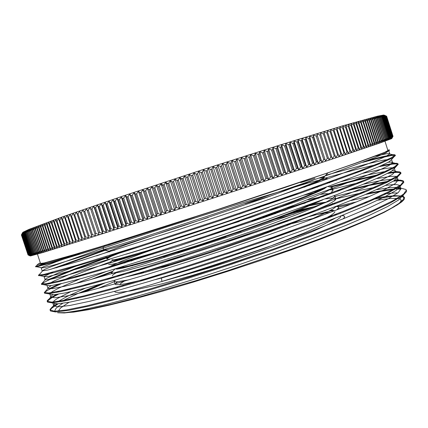 <?xml version="1.0" encoding="UTF-8"?>
<svg xmlns="http://www.w3.org/2000/svg" width="428" height="428" viewBox="0 0 428 428"><rect width="100%" height="100%" fill="white"/><g stroke="black" fill="none" stroke-linecap="round" stroke-linejoin="round"><path stroke-width="0.64" d="M183.131 178.348L180.29 179.279M168.841 183.072L166.225 183.944M164.122 184.639L161.591 185.484M57.721 312.75L64.286 312.991L75.483 311.686L91.399 308.727L111.901 304.067L136.591 297.754L195.548 280.789L227.707 270.71L291.051 249.299L319.732 238.829L345.011 229.055L366.149 220.292L385.205 211.544L397.029 205.114L401.839 201.791L404.096 199.544L404.62 197.629L402.844 196.404L399.501 195.971L392.738 196.243L371.932 199.512M351.859 203.889L338.436 207.147M325.275 210.528L324.456 210.747M290.949 219.997L277.055 224.047M377.721 200.213L390.159 198.501L398.254 198.437L400.415 199.09L401.197 200.229L400.496 201.872L398.998 203.407M394.648 206.537L383.975 212.443L368.064 219.906L347.055 228.777L321.412 238.803L291.955 249.615L259.817 260.775L226.38 271.796L193.124 282.17L161.538 291.457L132.926 299.284L108.316 305.405L88.43 309.69L73.627 312.124L63.986 312.777M59.16 311.67L58.807 310.38L60.546 308L69.063 302.27M76.232 298.466L79.196 297.005M97.953 288.488L114.404 281.651M126.586 276.83L127.239 276.574M235.978 238.476L257.11 231.842M307.705 216.975L333.005 210.207M337.366 209.099L341.17 208.152M364.148 202.84L367.994 202.048M105.358 282.828L84.621 291.923M70.058 299.086L67.785 300.317M62.632 303.318L58.021 306.523L55.843 308.567L54.784 310.755L55.485 311.953L50.52 311.017L55.908 311.889L68.608 310.337L88.869 306.148L116.518 299.193L150.554 289.644L189.342 277.89L230.649 264.547L271.86 250.455L310.343 236.497L343.898 223.502L370.883 212.154L390.341 202.931L402.143 196.045L406.541 191.562L406.391 190.46M146.74 266.911L134.424 271.491M387.784 150.116L389.416 149.912L389.523 150.287L383.012 153.235L355.235 163.459L285.845 187.191L217.863 209.613L138.062 235.181L78.361 253.595L41.714 263.932L37.209 264.638L40.296 262.829M384.97 141.251L387.918 150.533L384.595 152.347L354.983 163.4L328.479 172.623L215.289 210.292L101.575 246.351L74.707 254.467L44.25 262.931L40.489 263.418L37.423 254.179M333.326 216.054L329.592 216.638M275.621 229.82L266.013 232.597M169.274 264.772L160.671 268.056M114.297 291.404L115.651 292.206L118.813 292.42L130.722 290.954L161.918 283.844L189.957 276.097L221.404 266.532L269.073 250.562M343.176 218.831L344.476 217.392L344.636 216.493L343.903 215.824L342.047 215.455M334.38 214.797L336.868 214.679M341.239 215.776L340.356 217.451L337.002 219.922L331.112 223.186L311.809 231.89L283.555 242.906L249.01 255.104L212.09 267.072L161.832 281.517L161.522 278.05L155.257 279.645M124.885 285.669L121.6 285.776M119.69 284.802L121.119 283.101L124.917 280.693M139.277 273.904L143.776 272.005M286.412 224.925L316.057 217.761M143.813 267.805L130.331 272.716M100.195 284.251L77.645 293.656L60.862 301.638M56.86 303.853L52.425 306.764L50.113 309.321L50.097 310L54.522 311.236L66.629 309.942L86.852 305.827L114.881 298.819L149.8 289.023L189.823 276.879L232.441 263.086L274.819 248.54L314.136 234.212L347.943 221.019L374.575 209.661L393.193 200.609L403.599 194.103L406.343 190.112L405.921 189.497L399.335 187.726L395.937 187.357L388.854 187.806L376.442 189.711M400.699 188.454L387.586 189.663L368.508 193.199M353.892 196.473L348.536 197.752M316.597 205.954L285.658 214.599M123.58 267.233L119.305 268.795M113.019 271.117L91.287 279.425M67.57 289.253L64.066 290.826M56.464 294.48L50.21 298.016L47.299 300.563L47.182 301.275L51.499 302.109L63.478 300.429L83.572 295.946L111.526 288.6L146.36 278.558L186.341 266.237L228.969 252.386L271.379 237.888L310.755 223.721L344.674 210.769L371.408 199.742L390.149 191.059L400.704 184.933L403.54 181.344L403.139 180.814L400.442 180.145L394.434 180.381M389.892 180.953L372.708 184.136L350.521 189.304M324.028 196.201L315.971 198.405M250.738 217.456L229.766 223.951M154.947 248.384L134.536 255.42M80.619 275.156L73.905 277.804M58.39 284.288L48.969 288.814M44.277 292.538L48.797 292.95L60.953 290.767L81.138 285.834L109.177 278.088L144.017 267.741L183.933 255.249L226.46 241.349L268.741 226.952L307.967 213.005L341.79 200.368L368.471 189.722L387.185 181.461L397.826 175.748L400.752 172.564L399.864 171.928L397.318 171.698L389.277 172.559M381.016 174.078L358.145 179.343L329.496 186.886M325.334 188.031L317.405 190.246M259.951 207.131L255.693 208.425M119.203 252.868L76.056 268.383L47.899 279.746M112.5 255.8L74.686 269.528L49.231 279.826L43.758 282.55L41.596 284.433L41.382 283.791L46.508 283.678L59.096 280.902L79.528 275.461L107.621 267.307L142.337 256.698L224.026 230.28L304.688 202.465L338.238 190.214L364.87 179.963L383.686 172.099L394.616 166.743L397.992 163.865L396.965 163.282L393.407 163.378L381.781 165.438M366.101 169.135L359.739 170.761M319.224 181.927L306.068 185.741M104.068 250.107L50.697 269.308M38.488 275.038L44.202 274.321L77.65 265.098L140.004 245.827L220.623 219.527L300.381 192.279L360.467 170.483L379.625 162.934L391.069 157.857L395.183 155.187L394.418 154.679L392.471 154.765L383.071 156.541L368.069 160.27M47.358 262.187L35.781 266.928L35.578 266.286L40.537 265.248L54.57 261.192L101.629 246.528M382.68 212.78L391.315 208.211L399.228 203.236L403.192 199.534L403.765 198.159L403.631 197.394L401.469 196.094L395.59 195.66L386.596 196.404L374.896 198.212M356.899 201.829L337.002 206.467M305.886 214.546L301.97 215.621M114.688 276.493L106.272 279.741M85.488 288.151L67.79 296.117L56.694 302.291M54.805 303.794L53.917 304.848L53.746 305.795L58.031 306.876L69.834 305.48L89.543 301.339L116.849 294.4L150.843 284.77L189.786 272.887L231.254 259.443L272.502 245.292L310.792 231.388L343.754 218.601L369.76 207.617L387.982 198.886L398.195 192.637L400.918 188.844L400.581 188.331M364.924 192.017L335.83 198.897M106.224 271.512L75.612 283.604M58.893 291.211L56.603 292.415M52.671 294.822L51.205 296.096L50.836 297.091L55.025 297.776L66.693 296.005L86.279 291.511L113.516 284.24L147.425 274.369L186.33 262.316L227.808 248.807L269.084 234.715L307.432 220.96L340.506 208.415L366.609 197.747L384.943 189.374L395.301 183.5L398.12 180.097L397.542 179.493L396.077 179.102M393.653 179.006L381.514 180.466L363.34 184.195M344.026 188.876L336.906 190.711M111.376 261.46L81.513 272.566L59.567 281.549M51.226 285.615L48.664 287.279L47.952 288.413L52.553 288.611L64.58 286.289L84.407 281.298L111.826 273.594L145.793 263.402L225.931 237.642L305.036 210.175L337.885 197.977L363.821 187.721L382.054 179.787L392.449 174.335L395.333 171.344L394.466 170.761L392.546 170.585M387.945 170.954L368.647 174.715L340.683 181.739M83.027 263.498L58.278 272.968L45.823 278.767L45.208 279.275L45.224 279.8L50.253 279.35L62.654 276.467L110.001 262.947L143.728 252.541L222.918 226.845L301.146 199.93L359.771 178.198L378.234 170.612L389.073 165.454L392.567 162.581L391.342 162.121L388.319 162.276M379.251 163.887L356.048 169.541L325.061 178.08M310.76 182.21L239.434 203.798L165.149 227.482L98.387 249.775L52.398 266.227L44.731 269.373L42.169 270.908L47.947 270.004L80.742 260.689L179.3 229.467L259.571 202.658L329.33 178.31L374.195 161.468L385.532 156.578L389.79 153.936L388.945 153.545L386.816 153.727L375.549 156.108M105.218 282.865L81.117 292.784M65.217 300.087L62.857 301.28M58.192 303.794L51.515 308.347L50.317 310L50.52 311.017M400.956 189.069L397.81 189.139M394.884 189.363L382.07 191.166L365.71 194.392M350.227 197.923L344.572 199.293M310.648 208.136L279.388 216.969M128.282 266.109L122.804 268.099M112.232 272.01L96.691 277.922M70.909 288.44L67.073 290.13M58.385 294.202L51.815 297.738L47.743 300.868L47.476 302.034L52.093 302.767L64.264 301.012L84.236 296.567L111.815 289.339L146.103 279.473L185.351 267.414L227.257 253.82L269.1 239.557L308.144 225.551L342.031 212.657L369.134 201.556L388.485 192.707L399.907 186.319L403.807 182.381L403.379 181.467L399.907 180.739L393.316 181.124M388.089 181.836L369.68 185.394L346.305 190.941M319.213 198.084L309.144 200.866M86.617 273.455L79.094 276.376M61.482 283.598L48.84 289.596L45.229 291.95L44.512 293.175L48.648 293.656L60.428 291.629L80.282 286.846L107.915 279.27L142.471 269.057L182.178 256.672L224.604 242.842L266.938 228.445L306.373 214.449L340.458 201.722L367.518 190.941L386.661 182.521L397.649 176.668L400.999 173.313L400.11 172.559L396.103 172.372L387.559 173.474M378.272 175.261L356.797 180.274L330.662 187.143M323.424 189.133L309.877 192.948M41.586 284.438L45.657 284.513L57.389 282.079L77.265 276.879L105.031 268.902L179.637 245.715L264.739 217.344L338.35 191.016L365.303 180.611L384.285 172.634L395.087 167.262L398.142 164.357L396.868 163.871L392.599 164.106L378.957 166.685M361.505 170.906L354.571 172.714M310.482 185.019L308.347 185.645M105.138 250.327L56.25 267.821M39.076 275.193L38.681 275.685L42.607 275.381L54.249 272.54L101.661 258.667L136.291 247.86L218.778 221.014L300.857 192.969L362.147 170.66L381.22 163.068L392.187 158.076L395.376 155.626L393.995 155.3L391.465 155.535L380.123 157.862L362.762 162.292M35.792 266.928L48.995 263.611L89.81 251.102L194.296 217.253M161.832 281.517L188.545 273.738L218.628 264.21L264.606 248.294L303.88 233.078L323.022 224.625L335.204 218.162M340.41 213.294L339.971 212.502M331.09 212.069L312.119 215.348M287.589 221.196L277.906 223.748M135.521 270.319L128.405 273.289M115.287 280.03L114.158 281.389L116.229 281.908L128.796 279.88M307.518 220.928L327.736 211.774L333.048 208.859L336.98 205.959M335.515 203.616L333.375 203.584M315.564 206.333L293.779 211.469M123.43 266.409L117.352 269.089M111.371 272.909L114.399 273.123L122.44 271.609L153.294 263.348L199.667 248.984L251.659 231.382L296.957 214.599L313.868 207.692L325.97 202.198L332.957 198.287L334.905 196.008L334.289 195.526M323.729 196.34L307.657 199.785M279.297 207.168L270.298 209.688M197.57 231.821L179.268 237.802M122.467 257.838L111.344 262.541M108.664 264.509L111.97 264.301L120.289 262.412L151.459 253.547L197.811 238.888L249.492 221.372L294.4 204.985L323.194 193.135L330.186 189.508L332.182 187.501L327.746 186.501M326.206 187.427L324.365 187.732M298.792 193.691L290.157 196.003M109.381 255.457L138.693 247.1M239.316 214.128L296.128 193.766M328.297 178.679L317.512 180.573L297.449 185.725M128.967 238.038L108.145 245.287M102.971 247.443L104.978 245.501M327.372 173.142L327.629 173.308M313.403 180.151L269.185 196.516L185.014 225.246L119.583 246.121L105.668 250.038L103.913 250.252L106.155 249.133M245.164 203.621L269.747 196.313M302.35 187.196L309.658 185.313M330.234 181.659L329.806 182.66M269.185 207.211L236.208 218.799L189.946 234.325L158.36 244.468L126.249 254.189M106.7 258.769L111.285 256.302L122.322 251.98M253.841 209.078L256.779 208.211M303.12 195.35L317.811 191.867M329.614 189.855L332.091 189.845L333.054 190.23L331.556 192.129M329.212 193.563L322.862 196.752M109.9 267.457L109.504 267.147L111.136 265.868L122.397 260.845L142.305 253.317L168.381 244.19M215.589 228.766L239.279 221.463M287.022 207.783L305.185 203.145M325.291 198.892L332.706 198.073L334.584 198.18L335.787 198.774L334.91 196.008M335.814 198.843L335.638 199.598L334.3 200.909L327.784 204.761L304.196 215.236M125.682 274.097L116.946 275.835M112.307 275.718L113.153 274.615L116.025 272.887M131.942 265.895L137.741 263.621M268.993 220.821L294.127 214.102M336.536 206.392L338.05 206.81L338.569 207.543L338.227 208.452L336.836 209.848M297.487 228.579L263.664 241.451M165.711 273.535L141.984 280.019L125.409 283.775L120.033 284.615L115.64 284.631L115.116 284.267L115.191 283.705L117.368 281.854M127.721 276.6L128.839 276.103M162.175 262.985L186.143 254.542M223.753 242.253L249.802 234.346M291.762 222.838L296.898 221.57M315.966 217.306L318.705 216.771M335.054 214.535L337.28 214.519M161.522 278.05L194.018 268.463L221.586 259.598L258.769 246.721L284.208 237.208M327.136 218.43L331.197 216.022M333.942 210.972L329.731 210.737M304.902 214.952L298.482 216.434M225.931 236.764L177.732 252.509M121.087 274.621L119.829 275.343M125.95 276.948L141.663 273.289L164.876 266.831L209.795 252.83L258.18 236.224L286.974 225.486L309.797 216.204M331.16 205.269L332.24 204.151L332.454 203.321M325.146 202.786L306.769 206.243M267.195 216.498L251.594 220.982M142.802 256.554L131 261.059M114.897 268.961L117.267 269.1L123.285 267.998L146.199 261.995L202.498 244.575L266.591 222.48L301.141 209.319L322.798 199.812M327.992 194.226L327.441 194.216M298.295 199.962L292.367 201.481M260.588 210.282L258.405 210.913M112.484 259.967L112.152 260.513L113.238 260.561L118.834 259.459L144.001 252.456M250.535 217.531L277.066 207.992L305.084 197.265L318.881 191.375L324.365 188.62L326.837 186.833M317.662 187.02L311.541 188.341M110.419 251.247L109.306 251.905M304.228 187.223L315.966 182.43L323.327 178.829L324.173 178.15L323.964 177.631L319.149 178.123M316.265 162.121L317.292 161.682M189.791 269.003L239.771 252.654M321.535 220.554L331.283 215.188L334.108 212.978L334.947 211.737M334.594 210.72L330.908 210.095M308.085 213.642L303.233 214.722M241.092 231.548L218.269 238.567M184.051 249.743L163.507 256.891M118.722 275.316L118.31 275.616M135.767 274.054L172.575 263.782L209.18 252.253L260.604 234.565L293.929 221.982M328.774 206.168L331.261 204.381M327.383 201.946L318.924 203.118L307.047 205.568M275.814 213.508L262.728 217.167M133.37 259.48L124.441 263.065M116.341 268.533L128.213 266.125L151.314 259.769L202.209 243.89L240.697 230.901L276.595 218.018L291.992 212.165L315.495 202.498M328.865 193.756L325.772 193.686L320.406 194.408M302.478 198.308L297.123 199.646M111.874 259.828L114.132 259.769L120.589 258.319L146.05 251.092L185.468 238.717L231.842 223.239L293.779 200.941L308.294 195.195L318.742 190.69L324.879 187.544M321.235 185.741L316.19 186.694M208.233 217.51L167.626 230.548L127.175 244.233L110.44 250.541L109.124 251.263L109.6 251.386L114.977 250.129M274.3 197.618L298.642 188.62L315.211 182.007L323.242 178.118L324.028 177.139L322.311 177.005M300.493 167.294L302.2 166.679M388.72 150.763L385.612 153.01L374.816 157.622L329.597 174.415L216.268 213.315L136.034 239.616L56.228 264.37L44.919 267.43L41.2 268.003L43.089 266.89L56.341 261.738L79.688 253.462M300.697 182.579L314.976 178.364M325.729 175.245L367.096 163.908L382.974 160.243L389.812 159.264M391.625 159.655L388.538 162.159L377.854 167.155L359.263 174.683L332.882 184.618L299.589 196.602L219.735 223.972L139.453 250.054L78.666 268.538L59.374 273.867L47.957 276.541L44.079 276.739L44.309 276.344L52.906 272.138M96.546 255.869L109.327 251.402M327.072 182.799L336.831 180.108M362.57 173.394L383.515 168.787L390.935 167.792L393.856 167.974M394.407 168.423L391.427 171.312L380.904 176.684L362.404 184.575L336.151 194.82L264.52 220.591L223.197 234.624L181.723 248.213L109.049 270.689L81.941 278.382L62.504 283.363L50.996 285.642L46.978 285.465M48.193 284.09L54.361 280.822L69.416 274.428L109.916 259.282M330.352 189.807L362.928 181.552M376.72 178.556L390.957 176.331L395.6 176.325L397.13 176.999M400.999 173.313L393.797 180.814L382.9 186.71L364.089 195.077L337.617 205.713L304.388 218.189L266.029 231.848L224.909 245.843L183.74 259.25L145.204 271.224L111.654 281.062L84.792 288.333L65.463 292.886L53.96 294.753L44.496 293.105M50.06 293.501L52.398 291.575L59.283 287.867L79.876 278.944M109.338 267.623L134.446 258.56M260.55 217.461L286.027 209.939M334.83 196.522L357.974 190.856L377.229 186.806M385.489 185.436L392.037 184.703L396.767 184.645L399.474 185.303L400.046 186.271L396.06 190.439L384.793 196.827L365.86 205.579L339.452 216.482L306.539 229.076L268.677 242.708L228.135 256.554L187.528 269.715L149.447 281.378L116.111 290.912L89.217 297.883L69.636 302.163L57.593 303.827L47.476 302.034M52.756 302.724L54.244 300.654L57.357 298.503L70.502 291.794M84.172 285.824L89.682 283.55M329.41 205.761L330.796 205.408M350.714 200.555L369.46 196.516M384.21 193.959L391.989 193.071L397.826 192.921M402.759 194.681L402.743 195.596L398.554 199.956L387.645 206.489L369.808 215.134L345.139 225.706L314.409 237.808L278.981 250.851L240.68 264.135L201.732 276.889L164.454 288.37L130.893 297.984L102.645 305.335L80.806 310.204L65.805 312.611L57.561 312.718M259.641 182.558L257.838 181.183L249.963 156.809L250.631 154.674L259.641 182.558L261.267 180.065L253.408 155.712L250.631 154.674M250.439 185.565L248.513 184.227L240.616 159.799L241.403 157.616L250.439 185.565L252.001 183.088L244.11 158.681L241.403 157.616M241.108 188.609L239.065 187.304L231.147 162.838L232.046 160.612L241.108 188.609L242.596 186.153L234.683 161.698L232.046 160.612M231.676 191.685L229.526 190.412L221.586 165.914L222.592 163.651L231.676 191.685L233.083 189.251L225.149 164.764L222.592 163.651M222.18 194.777L219.922 193.536L211.967 169.023L213.08 166.722L222.18 194.777L223.502 192.37L215.552 167.862L213.08 166.722M212.652 197.875L210.287 196.666L202.321 172.152L203.535 169.82L212.652 197.875L213.877 195.5L205.916 170.986L203.535 169.82M203.113 200.973L200.657 199.796L192.686 175.293L193.991 172.923L203.113 200.973L204.236 198.635L196.27 174.121L193.991 172.923M193.6 204.06L191.054 202.909L183.082 178.428L184.473 176.031L193.6 204.06L194.622 201.754L186.645 177.262L184.473 176.031M184.147 207.12L181.52 206.002L173.549 181.552L175.02 179.134L184.147 207.12L185.056 204.857L177.085 180.391L175.02 179.134M174.779 210.153L172.077 209.062L164.111 184.661L165.663 182.216L174.779 210.153L175.576 207.928L167.61 183.505L165.663 182.216M165.529 213.139L162.763 212.074L154.808 187.732L156.423 185.271L165.529 213.139L166.214 210.961L158.253 186.592L156.423 185.271M374.302 144.589L374.586 142.733L367.582 120.728L366.288 119.423L368.984 120.332L375.961 142.267L374.302 144.589M370.423 145.905L370.6 144.07L363.533 121.873L362.339 120.519L365.089 121.429L372.13 143.557L370.423 145.905M366.143 147.355L366.218 145.531L359.087 123.146L357.99 121.75L360.788 122.654L367.898 144.974L366.143 147.355M361.473 148.923L361.441 147.125L354.245 124.559L353.244 123.114L356.096 124.018L363.265 146.52L361.473 148.923M356.412 150.624L356.262 148.848L349.007 126.1L348.114 124.607L351.003 125.511L358.236 148.195L356.412 150.624M350.965 152.443L343.379 127.774L342.593 126.233L345.519 127.132L352.811 149.993L350.965 152.443M345.134 154.39L336.697 127.983L339.65 128.887L347.001 151.919L345.134 154.39M338.928 156.455L330.427 129.866L333.401 130.77L340.811 153.962L338.928 156.455M332.363 158.633L323.798 131.867L332.363 158.633L334.257 156.129L326.789 132.782L323.798 131.867M325.451 160.923L316.827 133.991L325.451 160.923L327.345 158.408L319.818 134.911L316.827 133.991M318.202 163.319L317.303 161.714L309.706 138.025L309.514 136.227L318.202 163.319L320.085 160.794L312.51 137.158L309.514 136.227M310.632 165.818L309.599 164.245L301.959 140.421L301.89 138.581L310.632 165.818L312.504 163.287L304.875 139.517L301.89 138.581M302.757 168.413L301.596 166.867L293.908 142.931L293.966 141.037L302.757 168.413L304.608 165.882L296.936 141.984L293.966 141.037M294.608 171.093L293.314 169.584L285.583 145.536L285.765 143.594L294.608 171.093L296.427 168.562L288.713 144.557L285.765 143.594M286.193 173.859L284.77 172.382L276.996 148.238L277.307 146.242L286.193 173.859L287.98 171.334L280.222 147.221L277.307 146.242M277.542 176.694L275.99 175.255L268.185 151.02L268.613 148.976L277.542 176.694L279.286 174.18L271.491 149.977L268.613 148.976M268.682 179.6L267.008 178.192L259.165 153.882L259.716 151.79L268.682 179.6L270.373 177.09L262.541 152.807L259.716 151.79M393.006 136.318L386.634 116.277L393 136.329L391.941 138.303L392.958 136.355L386.57 116.234L384.628 115.276M391.834 138.367L392.824 136.42L386.404 116.202L384.488 115.228L386.532 116.223L392.931 136.371L391.834 138.367M391.363 138.576L392.294 136.634L385.81 116.218L383.948 115.212L386.072 116.197L392.53 136.543L391.363 138.576M390.545 138.902L391.406 136.965L384.863 116.352L383.049 115.314L385.259 116.288L391.781 136.832L390.545 138.902M389.362 139.346L390.154 137.415L383.547 116.598L381.792 115.528L384.077 116.491L390.668 137.233L389.362 139.346M387.811 139.908L388.533 137.987L381.856 116.967L380.171 115.865L382.525 116.817L389.18 137.763L387.811 139.908M385.879 140.593L386.527 138.683L379.78 117.465L378.165 116.32L380.599 117.267L387.319 138.41L385.879 140.593M383.568 141.406L384.13 139.501L377.325 118.085L375.784 116.903L378.282 117.839L385.066 139.186L383.568 141.406M380.872 142.337L381.348 140.454L374.473 118.834L373.013 117.614L375.581 118.54L382.429 140.084L380.872 142.337M377.785 143.401L378.165 141.529L371.226 119.717L369.846 118.454L372.483 119.375L379.395 141.112L377.785 143.401M156.429 216.076L153.604 215.038L145.659 190.765L147.339 188.283L156.429 216.076L156.99 213.941L149.046 189.641L147.339 188.283M147.505 218.954L144.627 217.938L136.703 193.75L138.431 191.252L147.505 218.954L147.944 216.862L140.015 192.643L138.431 191.252M138.779 221.763L135.863 220.762L127.961 196.671L129.732 194.168L138.779 221.763L139.1 219.719L131.187 195.591L129.732 194.168M130.289 224.497L127.33 223.512L119.455 199.523L121.263 197.014L130.289 224.497L130.476 222.501L122.59 198.469L121.263 197.014M122.044 227.14L119.064 226.177L111.216 202.305L113.056 199.785L122.044 227.14L122.108 225.198L114.249 201.278L113.056 199.785M114.073 229.692L111.077 228.745L103.26 204.996L105.122 202.481L114.073 229.692L114.014 227.798L106.187 204.006L105.122 202.481M106.401 232.147L103.389 231.211L95.615 207.596L97.488 205.087L106.401 232.147L106.214 230.307L98.424 206.638L97.488 205.087M99.039 234.501L96.027 233.576L88.291 210.105L90.174 207.596L99.039 234.501L90.174 207.596M92.009 236.743L89.003 235.823L81.309 212.502L83.193 210.009L92.009 236.743L83.193 210.009M85.322 238.867L82.331 237.957L74.681 214.797L76.558 212.309L85.322 238.867L76.558 212.309M78.993 240.878L76.023 239.974L68.421 216.975L70.283 214.503L78.993 240.878M73.033 242.762L70.09 241.863L62.542 219.04L64.382 216.584L73.033 242.762M67.453 244.527L64.542 243.628L57.047 220.982L58.861 218.548L59.043 220.27L66.559 242.986L67.453 244.527M62.253 246.159L59.38 245.265L51.943 222.801L53.725 220.388L53.794 222.137L61.258 244.672L62.253 246.159M57.448 247.668L54.618 246.774L47.235 224.491L48.979 222.105L48.942 223.876L56.346 246.228L57.448 247.668M53.035 249.048L50.258 248.149L42.934 226.059L44.635 223.7L44.485 225.492L51.831 247.651L53.035 249.048M49.017 250.294L46.294 249.396L39.028 227.498L40.687 225.165L40.435 226.979L47.722 248.946L49.017 250.294M45.395 251.418L42.73 250.514L35.529 228.809L37.134 226.508L36.787 228.338L44.009 250.113L45.395 251.418M42.169 252.408L39.563 251.498L32.426 229.991L33.973 227.723L33.534 229.569L40.697 251.145L42.169 252.408M39.333 253.269L36.797 252.354L29.719 231.05L31.212 228.809L30.682 230.671L37.782 252.049L39.333 253.269M36.883 254.007L34.417 253.082L27.408 231.976L28.837 229.777L28.221 231.644L35.257 252.83L36.883 254.007M34.818 254.617L32.426 253.686L25.482 232.779L26.846 230.612L26.156 232.495L33.122 253.478L34.818 254.617M33.133 255.109L30.816 254.168L23.936 233.463L25.236 231.329L24.466 233.223L31.372 254.002L33.133 255.109M31.816 255.473L29.58 254.526L22.764 234.02L23.995 231.928L23.16 233.827L29.997 254.409L31.816 255.473M30.87 255.725L28.708 254.767L21.956 234.458L23.117 232.404L22.213 234.309L28.986 254.692L30.87 255.725M30.27 255.864L28.189 254.89L21.507 234.785L22.593 232.762L21.63 234.678L28.339 254.858L30.27 255.864M21.411 234.902L22.465 232.902L21.475 234.817L28.146 254.901L30.104 255.885L28.061 254.911L21.411 234.902L28.045 254.911L30.019 255.885L28.018 254.906L21.4 234.993M22.812 232.597L21.881 234.507L28.623 254.788L30.527 255.805L28.403 254.842L21.689 234.635L22.818 232.623M31.298 255.612L29.099 254.66L22.315 234.255L23.513 232.179L22.641 234.084L29.446 254.564L31.298 255.612M32.432 255.307L30.153 254.36L23.305 233.758L24.567 231.644L23.765 233.538L30.639 254.221L32.432 255.307M33.93 254.879L31.576 253.943L24.664 233.137L25.996 230.986L25.263 232.875L32.202 253.756L33.93 254.879M35.802 254.328L33.373 253.403L26.397 232.393L27.793 230.211L27.141 232.088L34.144 253.167L35.802 254.328M38.06 253.654L35.556 252.734L28.515 231.527L29.976 229.306L29.404 231.174L36.471 252.456L38.06 253.654M40.697 252.857L38.129 251.942L31.025 230.537L32.544 228.285L32.057 230.136L39.189 251.616L40.697 252.857M43.731 251.926L41.099 251.022L33.93 229.419L35.503 227.129L35.112 228.969L42.302 250.648L43.731 251.926M47.155 250.872L44.459 249.973L37.231 228.167L38.857 225.856L38.557 227.675L45.817 249.545L47.155 250.872M50.975 249.69L48.225 248.791L40.933 226.792L42.607 224.449L42.409 226.251L49.728 248.32L50.975 249.69M55.191 248.374L52.387 247.48L45.036 225.289L46.759 222.918L46.663 224.7L54.04 246.956L55.191 248.374M59.802 246.929L56.951 246.036L49.541 223.662L51.301 221.26L51.317 223.02L58.748 245.469L59.802 246.929M64.805 245.362L61.91 244.463L54.447 221.902L56.245 219.484L56.373 221.217L63.858 243.848L64.805 245.362M70.197 243.66L67.266 242.762L59.743 220.024L61.573 217.579L61.814 219.291L69.357 242.098L70.197 243.66M75.965 241.836L73.006 240.937L65.436 218.023L67.287 215.562L75.965 241.836M82.112 239.889L79.132 238.984L71.508 215.899L73.375 213.422L82.112 239.889M88.623 237.818L85.621 236.909L77.95 213.663L79.827 211.17L88.623 237.818L79.827 211.17M95.481 235.635L92.475 234.715L84.755 211.314L86.638 208.816L95.481 235.635L86.638 208.816M102.677 233.34L99.671 232.409L91.913 208.864L93.791 206.355L102.677 233.34L102.431 231.521L94.658 207.922L93.791 206.355M110.199 230.933L107.193 229.991L99.398 206.307L101.27 203.792L110.199 230.933L110.076 229.066L102.265 205.333L101.27 203.792M118.021 228.429L115.03 227.471L107.203 203.658L109.054 201.144L118.021 228.429L118.026 226.508L110.183 202.653L109.054 201.144M126.132 225.829L123.162 224.855L115.303 200.925L117.128 198.41L126.132 225.829L126.26 223.86L118.385 199.887L117.128 198.41M134.504 223.138L131.567 222.148L123.676 198.105L125.468 195.596L134.504 223.138L134.756 221.121L126.859 197.041L125.468 195.596M143.118 220.367L140.218 219.361L132.3 195.216L134.055 192.718L143.118 220.367L143.492 218.301L135.574 194.125L134.055 192.718M151.945 217.526L149.088 216.493L141.154 192.263L142.861 189.775L151.945 217.526L152.443 215.412L144.504 191.15L142.861 189.775M160.96 214.615L158.162 213.561L150.212 189.256L151.86 186.785L160.96 214.615L161.581 212.459L153.631 188.122L151.86 186.785M379.379 142.856L379.807 140.972L372.9 119.257L371.477 118.016L374.083 118.941L380.963 140.582L379.379 142.856M382.268 141.855L382.787 139.961L375.95 118.444L374.447 117.245L376.982 118.176L383.798 139.619L382.268 141.855M384.772 140.983L385.377 139.079L378.603 117.759L377.025 116.598L379.492 117.54L386.238 138.779L384.772 140.983M386.891 140.24L387.575 138.319L380.867 117.202L379.213 116.079L381.61 117.026L388.298 138.067L386.891 140.24M388.629 139.614L389.389 137.688L382.744 116.769L381.027 115.683L383.349 116.641L389.967 137.484L388.629 139.614M389.999 139.111L390.828 137.174L384.248 116.459L382.466 115.405L384.713 116.373L391.267 137.019L389.999 139.111M390.999 138.726L391.898 136.783L385.382 116.272L383.541 115.25L385.708 116.229L392.203 136.671L390.999 138.726M384.258 115.207L386.345 116.197L392.776 136.441L391.641 138.458L392.604 136.516L386.152 116.197L384.296 115.325M273.139 178.139L271.523 176.716L263.696 152.443L264.188 150.372L273.139 178.139L274.856 175.624L267.04 151.384L264.188 150.372M281.897 175.271L280.41 173.811L272.62 149.618L272.984 147.601L281.897 175.271L283.662 172.746L275.883 148.586L272.984 147.601M290.43 172.468L289.071 170.975L281.319 146.874L281.565 144.905L290.43 172.468L292.233 169.937L284.497 145.878L281.565 144.905M298.717 169.745L297.492 168.215L289.777 144.22L289.9 142.299L298.717 169.745L300.552 167.209L292.859 143.257L289.9 142.299M306.732 167.102L305.635 165.545L297.968 141.663L297.963 139.796L306.732 167.102L308.593 164.571L300.943 140.737L297.963 139.796M314.452 164.555L313.489 162.966L305.87 139.212L305.742 137.388L314.452 164.555L316.335 162.03L308.732 138.324L305.742 137.388M321.867 162.11L321.032 160.484L313.462 136.864L313.21 135.093L321.867 162.11L323.755 159.591L316.206 136.018L313.21 135.093M328.95 159.762L320.353 132.915L328.95 159.762L330.844 157.253L323.349 133.83L320.353 132.915M335.691 157.531L327.158 130.85L335.691 157.531L337.58 155.032L330.138 131.76L327.158 130.85M342.079 155.407L333.61 128.908L336.569 129.812L343.957 152.924L342.079 155.407M348.092 153.401L339.693 127.089L342.63 127.993L349.954 150.94L348.092 153.401M353.737 151.517L353.528 149.757L346.241 126.918L345.401 125.404L348.306 126.303L355.572 149.078L353.737 151.517M358.99 149.757L358.899 147.97L351.672 125.313L350.73 123.842L353.598 124.746L360.799 147.339L358.99 149.757M363.859 148.12L363.88 146.312L356.717 123.836L355.668 122.413L358.493 123.318L365.63 145.729L363.859 148.12M368.331 146.617L368.46 144.787L361.36 122.494L360.21 121.119L362.987 122.028L370.065 144.247L368.331 146.617M372.414 145.231L372.644 143.385L365.608 121.284L364.362 119.952L367.085 120.867L374.099 142.899L372.414 145.231M376.094 143.979L376.426 142.112L369.455 120.204L368.117 118.92L370.782 119.835L377.731 141.673L376.094 143.979M170.141 211.651L167.401 210.576L159.441 186.201L161.024 183.746L170.141 211.651L170.879 209.447L162.913 185.056L161.024 183.746M179.45 208.639L176.785 207.537L168.814 183.109L170.328 180.675L179.45 208.639L180.306 206.398L172.334 181.954L170.328 180.675M188.866 205.595L186.276 204.461L178.305 179.995L179.739 177.583L188.866 205.595L189.834 203.305L181.857 178.829L179.739 177.583M198.351 202.519L195.847 201.358L187.876 176.86L189.224 174.48L198.351 202.519L199.427 200.197L191.455 175.694L189.224 174.48M207.88 199.427L205.472 198.234L197.501 173.72L198.758 171.371L207.88 199.427L209.057 197.067L201.09 172.554L198.758 171.371M217.419 196.324L215.107 195.104L207.147 170.585L208.308 168.268L217.419 196.324L218.692 193.938L210.737 169.424L208.308 168.268M226.936 193.226L224.732 191.974L216.782 167.466L217.841 165.187L226.936 193.226L228.301 190.813L220.361 166.31L217.841 165.187M236.4 190.144L234.309 188.855L226.375 164.373L227.327 162.126L236.4 190.144L237.85 187.699L229.927 163.229L227.327 162.126M245.784 187.084L243.805 185.763L235.892 161.313L236.738 159.109L245.784 187.084L247.314 184.618L239.407 160.184L236.738 159.109M255.056 184.056L253.194 182.703L245.308 158.296L246.036 156.14L255.056 184.056L256.65 181.574L248.775 157.188L246.036 156.14M264.183 181.071L262.444 179.68L254.585 155.337L255.195 153.224L264.183 181.071L265.841 178.572L257.998 154.251L255.195 153.224M35.556 252.734L35.257 252.83M28.515 231.527L28.221 231.644M27.408 231.976L27.141 232.088M34.417 253.082L34.144 253.167M38.129 251.942L37.782 252.049M31.025 230.537L30.682 230.671M29.719 231.05L29.404 231.174M36.797 252.354L36.471 252.456M41.099 251.022L40.697 251.145M33.93 229.419L33.534 229.569M32.426 229.991L32.057 230.136M39.563 251.498L39.189 251.616M44.459 249.973L44.009 250.113M37.231 228.167L36.787 228.338M35.529 228.809L35.112 228.969M42.73 250.514L42.302 250.648M48.225 248.791L47.722 248.946M40.933 226.792L40.435 226.979M39.028 227.498L38.557 227.675M46.294 249.396L45.817 249.545M52.387 247.48L51.831 247.651M45.036 225.289L44.485 225.492M42.934 226.059L42.409 226.251M50.258 248.149L49.728 248.32M56.951 246.036L56.346 246.228M49.541 223.662L48.942 223.876M47.235 224.491L46.663 224.7M54.618 246.774L54.04 246.956M61.91 244.463L61.258 244.672M54.447 221.902L53.794 222.137M51.943 222.801L51.317 223.02M59.38 245.265L58.748 245.469M67.266 242.762L66.559 242.986M59.743 220.024L59.043 220.27M57.047 220.982L56.373 221.217M64.542 243.628L63.858 243.848M73.006 240.937L72.252 241.178M65.436 218.023L64.687 218.285M62.542 219.04L61.814 219.291M70.09 241.863L69.357 242.098M79.132 238.984L78.324 239.236M71.508 215.899L70.706 216.177M68.421 216.975L67.651 217.247M76.023 239.974L75.242 240.22M85.621 236.909L84.771 237.182M77.95 213.663L77.104 213.957M74.681 214.797L73.862 215.081M82.331 237.957L81.502 238.225M92.475 234.715L91.576 234.999M84.755 211.314L83.867 211.625M81.309 212.502L80.443 212.802M89.003 235.823L88.131 236.106M99.671 232.409L98.729 232.709M91.913 208.864L90.977 209.185M88.291 210.105L87.382 210.416M96.027 233.576L95.112 233.87M107.193 229.991L106.214 230.307M99.398 206.307L98.424 206.638M95.615 207.596L94.658 207.922M103.389 231.211L102.431 231.521M115.03 227.471L114.014 227.798M107.203 203.658L106.187 204.006M103.26 204.996L102.265 205.333M111.077 228.745L110.076 229.066M123.162 224.855L122.108 225.198M115.303 200.925L114.249 201.278M111.216 202.305L110.183 202.653M119.064 226.177L118.026 226.508M131.567 222.148L130.476 222.501M123.676 198.105L122.59 198.469M119.455 199.523L118.385 199.887M127.33 223.512L126.26 223.86M140.218 219.361L139.1 219.719M132.3 195.216L131.187 195.591M127.961 196.671L126.859 197.041M135.863 220.762L134.756 221.121M149.088 216.493L147.944 216.862M141.154 192.263L140.015 192.643M136.703 193.75L135.574 194.125M144.627 217.938L143.492 218.301M158.162 213.561L156.99 213.941M150.212 189.256L149.046 189.641M145.659 190.765L144.504 191.15M153.604 215.038L152.443 215.412M379.807 140.972L379.395 141.112M372.9 119.257L372.483 119.375M371.226 119.717L370.782 119.835M378.165 141.529L377.731 141.673M382.787 139.961L382.429 140.084M375.95 118.444L375.581 118.54M374.473 118.834L374.083 118.941M381.348 140.454L380.963 140.582M385.377 139.079L385.066 139.186M378.603 117.759L378.282 117.839M377.325 118.085L376.982 118.176M384.13 139.501L383.798 139.619M387.575 138.319L387.319 138.41M380.867 117.202L380.599 117.267M379.78 117.465L379.492 117.54M386.527 138.683L386.238 138.779M271.523 176.716L270.373 177.09M263.696 152.443L262.541 152.807M259.165 153.882L257.998 154.251M267.008 178.192L265.841 178.572M280.41 173.811L279.286 174.18M272.62 149.618L271.491 149.977M268.185 151.02L267.04 151.384M275.99 175.255L274.856 175.624M289.071 170.975L287.98 171.334M281.319 146.874L280.222 147.221M276.996 148.238L275.883 148.586M284.77 172.382L283.662 172.746M297.492 168.215L296.427 168.562M289.777 144.22L288.713 144.557M285.583 145.536L284.497 145.878M293.314 169.584L292.233 169.937M305.635 165.545L304.608 165.882M297.968 141.663L296.936 141.984M293.908 142.931L292.859 143.257M301.596 166.867L300.552 167.209M313.489 162.966L312.504 163.287M305.87 139.212L304.875 139.517M301.959 140.421L300.943 140.737M309.599 164.245L308.593 164.571M321.032 160.484L320.085 160.794M313.462 136.864L312.51 137.158M309.706 138.025L308.732 138.324M317.303 161.714L316.335 162.03M328.244 158.109L327.345 158.408M320.727 134.633L319.818 134.911M317.137 135.73L316.206 136.018M324.681 159.286L323.755 159.591M335.113 155.846L334.257 156.129M327.655 132.514L326.789 132.782M324.237 133.557L323.349 133.83M331.727 156.964L330.844 157.253M341.624 153.695L340.811 153.962M334.22 130.524L333.401 130.77M330.983 131.503L330.138 131.76M338.414 154.754L337.58 155.032M347.766 151.662L347.001 151.919M340.421 128.657L339.65 128.887M337.366 129.577L336.569 129.812M344.743 152.662L343.957 152.924M353.528 149.757L352.811 149.993M346.241 126.918L345.519 127.132M343.379 127.774L342.63 127.993M350.692 150.693L349.954 150.94M358.899 147.97L358.236 148.195M351.672 125.313L351.003 125.511M349.007 126.1L348.306 126.303M356.262 148.848L355.572 149.078M363.88 146.312L363.265 146.52M356.717 123.836L356.096 124.018M354.245 124.559L353.598 124.746M361.441 147.125L360.799 147.339M368.46 144.787L367.898 144.974M361.36 122.494L360.788 122.654M359.087 123.146L358.493 123.318M366.218 145.531L365.63 145.729M372.644 143.385L372.13 143.557M365.608 121.284L365.089 121.429M363.533 121.873L362.987 122.028M370.6 144.07L370.065 144.247M376.426 142.112L375.961 142.267M369.455 120.204L368.984 120.332M367.582 120.728L367.085 120.867M374.586 142.733L374.099 142.899M167.401 210.576L166.214 210.961M159.441 186.201L158.253 186.592M154.808 187.732L153.631 188.122M162.763 212.074L161.581 212.459M176.785 207.537L175.576 207.928M168.814 183.109L167.61 183.505M164.111 184.661L162.913 185.056M172.077 209.062L170.879 209.447M186.276 204.461L185.056 204.857M178.305 179.995L177.085 180.391M173.549 181.552L172.334 181.954M181.52 206.002L180.306 206.398M195.847 201.358L194.622 201.754M187.876 176.86L186.645 177.262M183.082 178.428L181.857 178.829M191.054 202.909L189.834 203.305M205.472 198.234L204.236 198.635M197.501 173.72L196.27 174.121M192.686 175.293L191.455 175.694M200.657 199.796L199.427 200.197M215.107 195.104L213.877 195.5M207.147 170.585L205.916 170.986M202.321 172.152L201.09 172.554M210.287 196.666L209.057 197.067M224.732 191.974L223.502 192.37M216.782 167.466L215.552 167.862M211.967 169.023L210.737 169.424M219.922 193.536L218.692 193.938M234.309 188.855L233.083 189.251M226.375 164.373L225.149 164.764M221.586 165.914L220.361 166.31M229.526 190.412L228.301 190.813M243.805 185.763L242.596 186.153M235.892 161.313L234.683 161.698M231.147 162.838L229.927 163.229M239.065 187.304L237.85 187.699M253.194 182.703L252.001 183.088M245.308 158.296L244.11 158.681M240.616 159.799L239.407 160.184M248.513 184.227L247.314 184.618M262.444 179.68L261.267 180.065M254.585 155.337L253.408 155.712M249.963 156.809L248.775 157.188M257.838 181.183L256.65 181.574M384.285 115.218L383.665 115.009L377.421 116.197L343.283 125.677L281.522 144.541L202.16 169.879L123.055 196.029L62.001 217.071L28.804 229.467L23.053 232.179L22.625 232.645L23.155 232.795M391.561 138.661L379.208 143.257L332.599 158.927L211.502 198.64L90.19 237.695L43.265 252.413L30.565 255.955M400.496 201.872L401.929 201M117.866 286.83L116.876 287.932M341.822 215.541L344.342 216.081M404.16 197.019L403.096 196.784M50.055 309.605L53.703 305.501M47.155 301.157L50.82 297.037M403.353 181.007L397.987 179.84M44.303 292.608L47.995 288.477M400.71 172.473L395.322 171.302M41.516 283.946L45.224 279.8M397.992 163.865L392.578 162.699M38.761 275.177L42.484 271.02M395.183 155.187L389.748 154.021M36.038 266.307L37.498 264.681M406.547 190.754L406.359 190.171M403.759 181.986L403.556 181.338M400.972 173.206L400.763 172.559M398.179 164.422L397.976 163.78M395.386 155.631L395.183 154.989M50.306 310.642L50.092 310.006M47.406 301.911L47.192 301.275M44.501 293.175L44.325 292.64M38.691 275.685L38.477 275.044M102.988 247.459L103.913 250.273M105.967 256.511L106.711 258.763M109.354 266.788L109.509 267.249M111.382 272.941L111.617 273.653M114.19 281.458L115.095 284.208M332.187 187.496L333.091 190.337M337.976 205.574L338.543 207.345M340.356 213.01L340.442 213.283M335.274 203.707L333.856 203.396M111.392 272.957L114.913 268.987M334.814 195.842L333.947 195.655M110.076 262.926L112.195 260.534M328.105 178.749L324.296 177.914M336.595 209.939L338.537 207.826M333.958 201.16L335.841 199.1M110.344 267.323L109.504 267.147M107.803 258.844L106.749 258.619M329.437 182.793L330.352 181.782M109.215 251.188L104.074 250.102M324.023 177.133L327.559 173.217M324.28 177.834L324.076 177.208M112.088 260.443L111.895 259.866M109.279 251.915L109.092 251.343M388.656 150.736L389.416 149.912M41.441 267.735L36.107 266.649M391.54 159.532L395.258 155.492M44.154 276.509L38.793 275.434M394.402 168.402L398.142 164.357M46.968 285.31L41.591 284.245M400.03 186.421L403.807 182.381M402.743 195.596L406.541 191.562M23.053 232.179L22.513 233.212M383.665 115.009L385.949 116.143M41.19 268.003L42.158 270.913M44.089 276.734L45.058 279.645M47.01 285.524L47.952 288.37M49.883 294.18L50.846 297.085M52.831 303.061L53.741 305.801M388.865 150.929L389.78 153.807M391.636 159.655L392.562 162.576M394.423 168.418L395.349 171.339M397.254 177.336L398.131 180.097M399.987 185.929L400.913 188.844M402.785 194.74L403.695 197.592"/></g></svg>
